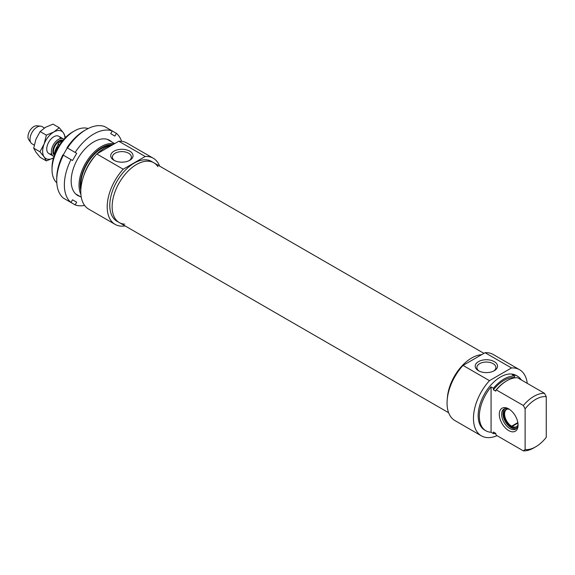 <?xml version="1.0" encoding="UTF-8"?>
<svg xmlns="http://www.w3.org/2000/svg" width="575" height="575" viewBox="0 0 575 575"><rect width="100%" height="100%" fill="white"/><g stroke="black" fill="none" stroke-linecap="round" stroke-linejoin="round"><path stroke-width="0.86" d="M506.92 380.751L506.338 381.088A30.712 17.732 120 0 0 495.772 390.353A317.925 183.554 60 0 1 496.362 389.922A31.546 18.213 -60 0 1 506.92 380.751A31.546 18.213 -60 0 1 517.486 377.725L544.489 393.307A31.546 18.213 120 0 0 523.358 405.512L525.119 408.861A29.052 16.776 -60 0 1 546.25 396.664L544.489 393.307M491.079 386.874L491.079 432.235A31.546 18.213 -60 0 1 485.868 430.768A31.546 18.213 -60 0 1 491.079 386.874L493.422 388.226L493.422 389.778L495.772 391.137L495.772 390.353M525.119 408.861L525.119 449.549A29.052 16.776 -60 0 0 535.684 446.832A29.052 16.776 -60 0 0 546.25 437.352L546.25 396.664M514.999 377.832L514.553 377.581L514.553 376.028L512.21 374.67A31.546 18.213 -60 0 1 517.414 376.136A31.546 18.213 -60 0 1 521.288 379.91M525.119 449.549L523.358 450.872L496.362 435.282A317.925 183.554 60 0 1 495.772 434.175L495.772 433.392L493.422 432.041L493.422 433.593L491.079 432.235M523.358 450.872A31.546 18.213 120 0 0 533.923 447.846L535.684 446.832M496.362 389.922L523.358 405.512M518.075 425.141A13.283 7.669 -120 0 0 508.688 408.875A13.283 7.669 -120 0 0 499.294 414.295A13.283 7.669 -120 0 0 508.688 430.567A13.283 7.669 -120 0 0 518.075 425.141M518.053 424.429A11.622 6.706 60 0 1 515.667 429.108A11.622 6.706 60 0 1 504.045 422.395A11.622 6.706 60 0 1 504.045 408.976A11.622 6.706 60 0 1 509.292 409.249M479.126 371.069A9.502 5.484 180 0 1 476.883 367.533A9.502 5.484 180 0 1 486.378 362.049A9.502 5.484 180 0 1 495.88 367.533A9.502 5.484 180 0 1 493.637 371.069M478.486 370.731A11.162 6.44 0 0 0 494.27 370.731A11.162 6.44 0 0 0 494.27 361.618A11.162 6.44 0 0 0 478.486 361.618A11.162 6.44 0 0 0 478.486 370.731L478.486 370.731M485.07 352.705L511.477 367.95L489.454 380.664L463.04 365.42L485.07 352.705A38.187 22.044 120 0 1 493.149 354.459L519.556 369.711A38.187 22.044 120 0 0 511.477 367.95M463.04 365.42A38.187 22.044 120 0 0 454.962 420.598L481.376 435.843A38.187 22.044 120 0 0 497.037 435.677M489.454 380.664A38.187 22.044 120 0 0 481.376 435.843M527.246 383.36A38.187 22.044 120 0 0 519.556 369.711M514.553 377.581A29.886 17.25 120 0 0 493.422 389.778M517.414 376.136L516.242 375.461A31.546 18.213 120 0 0 500.466 377.02A31.546 18.213 120 0 0 479.859 404.814A31.546 18.213 120 0 0 484.696 430.093L485.868 430.768M514.553 376.028A31.546 18.213 120 0 0 503.988 379.054A31.546 18.213 120 0 0 493.422 388.226M493.422 433.593A31.546 18.213 120 0 0 495.772 433.5M471.708 357.973A34.529 19.938 120 0 0 447.336 398.432A34.529 19.938 -60 0 1 481.642 354.682A34.529 19.938 120 0 0 471.708 357.973M517.917 423.071L512.109 426.42L511.527 426.945L511.563 427.958A11.399 6.584 -120 0 0 515.552 428.677A11.399 6.584 -120 0 0 516.688 428.26M511.549 427.584L511.096 427.707L511.06 426.693L511.642 426.168L517.838 422.596M515.552 428.677L516.221 428.54A11.622 6.706 -120 0 0 516.479 428.483M504.994 408.588A11.622 6.706 -120 0 0 504.814 408.782L504.354 409.292A11.399 6.584 -120 0 0 503.93 418.658A11.399 6.584 -120 0 0 511.096 427.707M512.109 426.42A9.962 5.75 -120 0 0 516.602 426.65A9.962 5.75 -120 0 0 517.22 426.197M507.344 409.091A9.962 5.75 -120 0 0 506.64 409.4A9.962 5.75 -120 0 0 505.116 417.393A9.962 5.75 -120 0 0 511.642 426.168M505.288 408.516A11.399 6.584 -120 0 0 504.354 409.292M511.527 426.945A10.185 5.879 -120 0 0 516.997 426.463A10.185 5.879 -120 0 0 518.046 424.285M509.407 409.328A10.185 5.879 -120 0 0 506.999 409.148A10.185 5.879 -120 0 0 504.153 416.846A10.185 5.879 -120 0 0 511.06 426.693M114.238 143.879A31.546 18.213 120 0 0 101.337 146.582A31.546 18.213 120 0 0 80.91 194.472M80.802 190.72A30.712 17.732 -60 0 1 101.926 147.603A30.712 17.732 -60 0 1 112.822 144.699M56.796 182.792A31.546 18.213 -60 0 1 52.03 169.625A31.546 18.213 -60 0 1 74.333 130.999A31.546 18.213 -60 0 1 88.119 128.541M72.572 132.013L74.333 130.999L72.572 132.013A29.052 16.776 120 0 0 52.03 167.598L52.03 169.625M111.6 145.403A29.886 17.25 120 0 0 101.926 148.278A29.886 17.25 120 0 0 80.974 187.953M114.619 160.626A9.502 5.484 180 0 1 112.377 157.09A9.502 5.484 180 0 1 121.878 151.606A9.502 5.484 180 0 1 131.38 157.09A9.502 5.484 180 0 1 129.138 160.626M113.987 160.288A11.162 6.44 0 0 0 129.77 160.288A11.162 6.44 0 0 0 129.77 151.175A11.162 6.44 0 0 0 113.987 151.175A11.162 6.44 0 0 0 113.987 160.288L113.987 160.288M96.78 153.956L118.802 141.242L145.216 156.493L123.194 169.208L96.78 153.956A38.187 22.044 120 0 0 88.701 209.135L115.115 224.387A38.187 22.044 120 0 0 125.091 225.925M123.194 169.208A38.187 22.044 120 0 0 115.115 224.387M159.62 166.118A38.187 22.044 120 0 0 153.295 158.247A38.187 22.044 120 0 0 145.216 156.493M157.895 166.657A34.529 19.938 120 0 0 153.82 162.768L151.469 161.41A34.529 19.938 120 0 0 134.205 163.12A34.529 19.938 120 0 0 111.643 193.552A34.529 19.938 120 0 0 116.941 221.224L119.291 222.575A34.529 19.938 120 0 0 124.696 224.164M111.413 145.511A31.546 18.213 120 0 0 104.269 148.278A31.546 18.213 120 0 0 97.132 153.755M95.378 155.552A31.546 18.213 120 0 0 83.813 175.576M153.295 158.247L126.881 142.995A38.187 22.044 120 0 0 118.802 141.242M119.291 222.575A34.529 19.938 120 0 1 112.132 206.77A34.529 19.938 120 0 1 127.212 172.018A34.529 19.938 120 0 1 153.82 162.768A34.529 19.938 120 0 0 136.555 164.479A34.529 19.938 120 0 0 113.994 194.903A34.529 19.938 120 0 0 119.291 222.575L448.637 412.728M53.834 156.378A9.962 5.75 -60 0 1 53.417 156.177A9.962 5.75 -60 0 1 51.887 148.192A9.962 5.75 -60 0 1 58.398 139.416A9.962 5.75 -60 0 1 63.379 138.92A9.962 5.75 -60 0 1 63.868 139.272M59.448 145.065L58.463 144.498L58.477 143.189L63.034 140.228M34.227 145.094L32.078 143.858A9.962 5.75 -60 0 1 30.964 142.823A9.962 5.75 -60 0 1 30.957 134.694A9.962 5.75 -60 0 1 37.059 127.097A9.962 5.75 -60 0 1 40.595 126.155A9.962 5.75 -60 0 1 42.04 126.601L44.419 127.981M30.964 142.823L28.757 139.696A8.302 4.794 -60 0 1 28.75 132.918A8.302 4.794 -60 0 1 33.839 126.593A8.302 4.794 -60 0 1 36.778 125.803L40.595 126.155M58.801 136.282A9.962 5.75 120 0 0 47.775 144.124A9.962 5.75 120 0 0 51.678 153.87M60.512 138.568A9.962 5.75 120 0 0 59.893 137.303M64.939 138.122A15.769 9.107 120 0 0 63.451 132.875A15.769 9.107 120 0 0 53.791 132.013A15.769 9.107 120 0 0 44.131 144.03A15.769 9.107 120 0 0 44.131 156.903A15.769 9.107 120 0 0 53.504 157.931M53.791 157.766L46.359 160.907L44.131 156.903L39.919 151.75L44.131 144.03L46.359 135.154L53.791 132.013L59.232 127.722L63.451 132.875L65.586 137.461M59.232 127.722L53.008 124.128L45.576 127.269L40.135 131.56L35.916 139.287L33.695 148.156L35.916 152.159L40.135 157.313L46.359 160.907M46.359 135.154L40.135 131.56M39.919 151.75L33.695 148.156M70.984 159.606L63.149 155.085L67.297 147.897L76.691 153.317L72.536 160.504L70.984 159.606A41.501 23.963 120 0 0 70.984 202.501L72.536 199.805L76.691 202.199L75.131 204.894L67.505 200.488M63.351 155.2L62.84 154.905A39.014 22.526 120 0 0 56.724 178.437L56.724 180.471A41.501 23.963 -60 0 1 63.351 155.2M67.505 148.012A41.501 23.963 -60 0 1 86.078 129.641L84.317 130.654A39.014 22.526 120 0 0 66.995 147.718L76.691 153.317M76.691 202.199L72.536 199.805M56.724 180.471A41.501 23.963 -60 0 0 63.351 198.095L70.984 202.501M75.131 204.894A41.501 23.963 120 0 0 84.59 205.412M121.605 141.306A41.501 23.963 120 0 0 116.43 133.371L114.871 136.067L110.723 133.666L112.276 130.971A41.501 23.963 120 0 0 75.131 152.418M111.701 141.903A31.855 18.393 120 0 0 93.703 141.924A31.855 18.393 120 0 0 71.178 180.938A31.855 18.393 120 0 0 80.155 196.535M86.078 129.641A41.501 23.963 -60 0 1 104.65 126.565L116.43 133.371M53.806 153.539A8.302 4.794 -60 0 1 59.347 141.321A8.302 4.794 -60 0 1 62.474 140.559M62.998 140.25A8.632 4.981 120 0 0 58.938 140.81A8.632 4.981 120 0 0 53.612 147.502A8.632 4.981 120 0 0 53.741 154.56M54.323 155.379A12.866 7.432 -60 0 1 58.463 144.498M75.706 193.969L81.262 197.175M107.252 139.33L114.684 143.621M153.82 162.768L483.934 353.359M53.877 156.688L58.477 143.189M63.379 138.92L58.743 136.246M53.417 156.177L48.789 153.503"/></g></svg>
